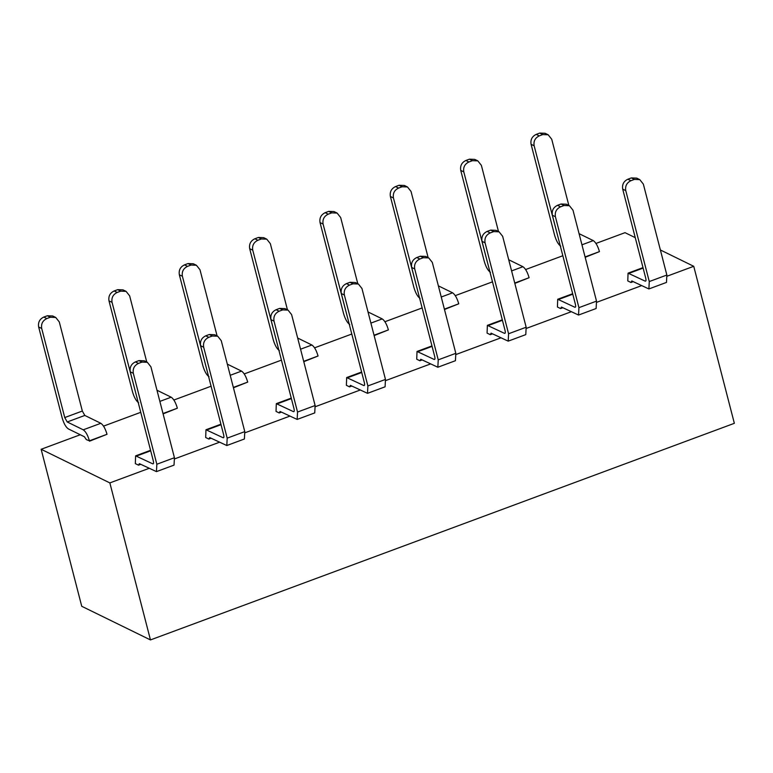 <?xml version="1.0" encoding="UTF-8"?>
<svg xmlns="http://www.w3.org/2000/svg" width="773" height="773" viewBox="0 0 773 773"><rect width="100%" height="100%" fill="white"/><g stroke="black" fill="none" stroke-linecap="round" stroke-linejoin="round"><path stroke-width="1.16" d="M112.694 493.86L150.464 639.928L81.745 606.293L41.143 449.277L109.853 482.912L112.694 493.86M150.464 639.928L734.35 423.314L693.739 266.299L660.384 249.969M635.261 237.669L625.028 232.663L595.964 243.447M562.831 255.737L525.621 269.545M492.488 281.836L455.268 295.634M422.135 307.934L384.925 321.732M351.792 334.033L314.572 347.831M281.44 360.121L244.229 373.929M211.097 386.22L173.877 400.028M140.744 412.318L103.534 426.126M80.295 434.745L41.143 449.277M109.853 482.912L149.015 468.38M174.698 458.853L219.358 442.282M245.041 432.754L289.711 416.183M315.394 406.656L360.054 390.085M385.737 380.558L430.406 363.996M456.089 354.459L500.749 337.898M526.432 328.361L571.102 311.799M596.785 302.272L641.445 285.701M667.128 276.174L693.739 266.299M130.27 371.823L153.315 460.921C153.798 463.095 153.605 464.061 152.735 463.829L135.623 455.848L135.333 463.607L138.522 465.162L139.353 463.655L156.455 471.627L156.842 464.244L133.323 373.32L130.27 371.823C129.545 367.233 131.255 363.928 135.42 361.909L138.937 360.605L144.3 360.817L147.353 362.305L141.99 362.102L138.473 363.407C134.309 365.426 132.598 368.731 133.323 373.32M147.353 362.305L150.909 366.789L174.427 457.713L174.041 465.104L156.455 471.627M270.965 319.626C270.241 315.036 271.951 311.732 276.116 309.712L279.633 308.408L282.686 309.905L288.049 310.108L291.605 314.592L315.123 405.525L314.737 412.908L297.151 419.43L297.537 412.048L274.019 321.124L270.965 319.626L294.011 408.724C294.494 410.898 294.3 411.864 293.431 411.632L276.319 403.651L276.029 411.41L279.217 412.966L280.048 411.458L297.151 419.43M281.44 412.135L279.217 412.966M200.622 345.724C199.888 341.135 201.608 337.83 205.763 335.811L209.28 334.506L212.333 336.004L217.696 336.207L221.262 340.69L244.78 431.624L244.394 439.006L226.808 445.528L227.185 438.146L203.676 347.222L200.622 345.724L223.658 434.822C224.141 436.996 223.948 437.962 223.078 437.731L205.976 429.749L205.686 437.508L208.865 439.064L209.696 437.557L226.808 445.528M211.087 438.233L208.865 439.064M140.744 464.331L138.522 465.162M38.65 326.979L62.169 417.903C63.821 423.556 65.889 427.218 68.343 428.899L84.373 436.745L86.344 439.624L89.426 440.813C87.774 435.16 85.706 431.489 83.252 429.817L67.222 421.971L64.748 417.565L41.703 328.467L38.65 326.979C37.916 322.38 39.636 319.085 43.8 317.065L47.317 315.761L52.67 315.964L55.733 317.461L50.371 317.249L46.853 318.553C42.689 320.573 40.969 323.877 41.703 328.467M55.733 317.461L59.289 321.945L82.334 411.043L84.808 415.439L100.838 423.295C103.302 424.966 105.36 428.638 107.022 434.291L89.426 440.813M89.523 441.18L107.022 434.291M135.951 393.776L112.056 302.369L108.993 300.881L132.512 391.805C134.173 397.457 136.232 401.119 138.696 402.801M108.993 300.881C108.268 296.291 109.979 292.986 114.143 290.967L117.66 289.662L120.714 291.15L126.076 291.363L129.642 295.846L146.754 362.015M156.977 390.239L171.191 397.196C173.645 398.868 175.703 402.54 177.365 408.192L162.997 413.526M163.093 413.884L177.365 408.192M206.294 367.677L182.399 276.27L179.346 274.782L202.864 365.706C204.516 371.359 206.584 375.021 209.039 376.702M179.346 274.782C178.611 270.192 180.331 266.888 184.496 264.868L188.013 263.564L191.066 265.052L196.419 265.265L199.985 269.748L217.097 335.917M227.32 364.141L241.534 371.098C243.997 372.77 246.056 376.441 247.718 382.094L233.349 387.428M233.436 387.785L247.718 382.094M276.647 341.579L252.752 250.172L249.689 248.684L273.207 339.608C274.869 345.26 276.927 348.932 279.391 350.604M249.689 248.684C248.964 244.094 250.674 240.79 254.839 238.77L258.356 237.466L261.409 238.954L266.772 239.166L270.337 243.65L287.45 309.818M297.673 338.043L311.886 345C314.34 346.671 316.399 350.343 318.061 355.995L303.692 361.329M303.789 361.687L318.061 355.995M346.99 315.481L323.095 224.073L320.041 222.585L343.56 313.509C345.212 319.162 347.28 322.834 349.734 324.505M320.041 222.585C319.307 217.996 321.027 214.691 325.191 212.672L328.709 211.367L331.762 212.855L337.115 213.068L340.68 217.551L357.793 283.72M368.016 311.944L382.229 318.901C384.693 320.573 386.751 324.245 388.404 329.897L374.045 335.231M374.132 335.588L388.404 329.897M417.343 289.382L393.447 197.985L390.384 196.487L413.903 287.411C415.565 293.064 417.623 296.735 420.077 298.407M390.384 196.487C389.66 191.897 391.37 188.593 395.534 186.573L399.052 185.269L402.105 186.766L407.468 186.969L411.033 191.453L428.145 257.622M438.368 285.846L452.582 292.803C455.036 294.474 457.094 298.146 458.756 303.799L444.388 309.132M444.485 309.49L458.756 303.799M487.686 263.284L463.79 171.886L460.737 170.389L484.256 261.313C485.908 266.965 487.976 270.637 490.43 272.309M460.737 170.389C460.003 165.799 461.723 162.494 465.887 160.475L469.404 159.17L472.458 160.668L477.811 160.871L481.376 165.354L498.488 231.523M508.711 259.747L522.925 266.704C525.389 268.376 527.447 272.048 529.099 277.7L514.741 283.034M514.828 283.401L529.099 277.7M558.038 237.195L534.143 145.788L531.08 144.29L554.599 235.214C556.26 240.867 558.319 244.539 560.773 246.21M531.08 144.29C530.355 139.7 532.066 136.396 536.23 134.376L539.747 133.072L542.801 134.57L548.163 134.773L551.729 139.256L568.841 205.425M579.064 233.649L593.278 240.606C595.732 242.278 597.79 245.949 599.452 251.602L585.084 256.936M585.18 257.303L599.452 251.602M622.709 189.134C621.975 184.544 623.695 181.24 627.85 179.22L631.367 177.916L634.42 179.413L639.783 179.626L643.349 184.109L666.857 275.033L666.481 282.416L648.895 288.947L649.272 281.556L625.763 190.631L622.709 189.134L645.745 278.232C646.228 280.406 646.035 281.372 645.165 281.14L628.062 273.159L627.773 280.918L630.952 282.474L631.783 280.966L648.895 288.947M633.174 281.652L630.952 282.474M552.357 215.232C551.632 210.643 553.342 207.338 557.507 205.318L561.024 204.014L564.077 205.512L569.44 205.724L572.996 210.208L596.514 301.132L596.128 308.514L578.542 315.046L578.929 307.654L555.41 216.73L552.357 215.232L575.402 304.33C575.885 306.504 575.692 307.47 574.822 307.239L557.71 299.257L557.42 307.016L560.599 308.572L561.44 307.065L578.542 315.046M562.831 307.751L560.599 308.572M482.014 241.331C481.279 236.741 482.999 233.436 487.154 231.417L490.671 230.112L493.725 231.61L499.087 231.823L502.653 236.306L526.162 327.23L525.785 334.612L508.199 341.144L508.576 333.752L485.067 242.828L482.014 241.331L505.049 330.429C505.532 332.603 505.339 333.569 504.469 333.337L487.367 325.356L487.077 333.115L490.256 334.67L491.087 333.163L508.199 341.144M492.478 333.849L490.256 334.67M411.661 267.429C410.936 262.839 412.647 259.535 416.811 257.515L420.328 256.211L423.382 257.709L428.744 257.911L432.3 262.405L455.819 353.329L455.432 360.711L437.847 367.233L438.233 359.851L414.714 268.927L411.661 267.429L434.706 356.527C435.189 358.701 434.996 359.667 434.126 359.435L417.014 351.454L416.724 359.213L419.913 360.769L420.744 359.261L437.847 367.233M422.135 359.947L419.913 360.769M341.318 293.527C340.584 288.938 342.304 285.633 346.459 283.614L349.976 282.309L353.029 283.807L358.392 284.01L361.957 288.503L385.466 379.427L385.089 386.809L367.504 393.331L367.88 385.949L344.371 295.025L341.318 293.527L364.354 382.625C364.837 384.799 364.643 385.766 363.774 385.534L346.671 377.553L346.381 385.312L349.56 386.867L350.391 385.36L367.504 393.331M351.783 386.036L349.56 386.867M282.686 309.905L279.169 311.21C275.004 313.229 273.294 316.534 274.019 321.124M279.633 308.408L284.995 308.62L288.049 310.108M212.333 336.004L208.816 337.308C204.661 339.328 202.941 342.632 203.676 347.222M209.28 334.506L214.643 334.719L217.696 336.207M117.66 289.662L123.023 289.865L126.076 291.363M120.714 291.15L117.196 292.455C113.042 294.474 111.322 297.779 112.056 302.369M188.013 263.564L193.366 263.767L196.419 265.265M191.066 265.052L187.549 266.356C183.385 268.376 181.665 271.681 182.399 276.27M258.356 237.466L263.719 237.669L266.772 239.166M261.409 238.954L257.892 240.258C253.728 242.278 252.017 245.582 252.752 250.172M328.709 211.367L334.062 211.57L337.115 213.068M331.762 212.855L328.245 214.169C324.08 216.179 322.36 219.484 323.095 224.073M399.052 185.269L404.414 185.472L407.468 186.969M402.105 186.766L398.588 188.071C394.423 190.081 392.713 193.385 393.447 197.985M469.404 159.17L474.757 159.383L477.811 160.871M472.458 160.668L468.94 161.972C464.776 163.982 463.056 167.287 463.79 171.886M539.747 133.072L545.11 133.285L548.163 134.773M542.801 134.57L539.283 135.874C535.119 137.894 533.409 141.188 534.143 145.788M634.42 179.413L630.903 180.718C626.748 182.737 625.028 186.042 625.763 190.631M631.367 177.916L636.73 178.128L639.783 179.626M564.077 205.512L560.56 206.816C556.396 208.836 554.685 212.14 555.41 216.73M561.024 204.014L566.387 204.227L569.44 205.724M493.725 231.61L490.208 232.915C486.053 234.934 484.333 238.239 485.067 242.828M490.671 230.112L496.034 230.325L499.087 231.823M423.382 257.709L419.865 259.013C415.7 261.032 413.99 264.337 414.714 268.927M420.328 256.211L425.691 256.423L428.744 257.911M353.029 283.807L349.512 285.111C345.357 287.131 343.637 290.435 344.371 295.025M349.976 282.309L355.338 282.522L358.392 284.01M136.695 455.973L150.696 450.785M174.427 457.713L156.842 464.244M138.473 363.407L135.42 361.909M138.937 360.605L141.99 362.102M277.391 403.777L291.392 398.588M315.123 405.525L297.537 412.048M279.169 311.21L276.116 309.712M207.048 429.875L221.039 424.686M244.78 431.624L227.185 438.146M208.816 337.308L205.763 335.811M100.838 423.295L83.252 429.817M67.222 421.971L84.808 415.439M64.748 417.565L82.334 411.043M46.853 318.553L43.8 317.065M47.317 315.761L50.371 317.249M171.191 397.196L159.866 401.4M117.196 292.455L114.143 290.967M241.534 371.098L230.209 375.301M187.549 266.356L184.496 264.868M311.886 345L300.562 349.203M257.892 240.258L254.839 238.77M382.229 318.901L370.905 323.104M328.245 214.169L325.191 212.672M452.582 292.803L441.257 297.006M398.588 188.071L395.534 186.573M522.925 266.704L511.6 270.908M468.94 161.972L465.887 160.475M593.278 240.606L581.943 244.809M539.283 135.874L536.23 134.376M629.135 273.294L643.126 268.096M666.857 275.033L649.272 281.556M630.903 180.718L627.85 179.22M558.782 299.393L572.783 294.194M596.514 301.132L578.929 307.654M560.56 206.816L557.507 205.318M488.439 325.491L502.431 320.293M526.162 327.23L508.576 333.752M490.208 232.915L487.154 231.417M418.087 351.589L432.088 346.391M455.819 353.329L438.233 359.851M419.865 259.013L416.811 257.515M347.744 377.688L361.735 372.489M385.466 379.427L367.88 385.949M349.512 285.111L346.459 283.614M135.623 455.848L150.571 450.301M276.319 403.651L291.266 398.114M205.976 429.749L220.914 424.203M628.062 273.159L643.001 267.622M557.71 299.257L572.658 293.721M487.367 325.356L502.305 319.819M417.014 351.454L431.962 345.918M346.671 377.553L361.609 372.016"/></g></svg>
